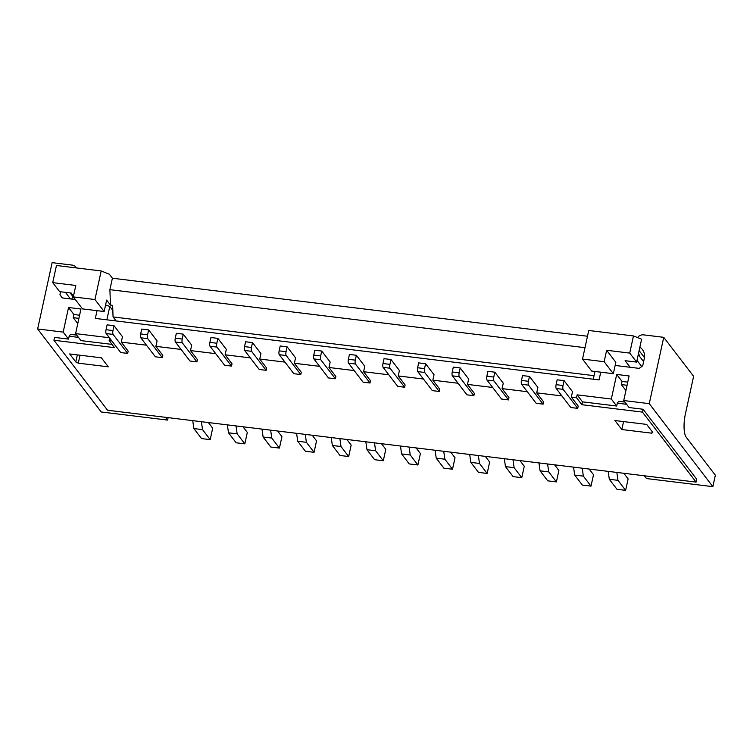 <?xml version="1.0" encoding="UTF-8"?>
<svg xmlns="http://www.w3.org/2000/svg" width="753" height="753" viewBox="0 0 753 753"><rect width="100%" height="100%" fill="white"/><g stroke="black" fill="none" stroke-linecap="round" stroke-linejoin="round"><path stroke-width="1.13" d="M638.243 354.644L639.843 356.724L638.535 353.317M615.841 362.278L606.645 350.277L604.151 361.713L613.347 373.714L615.841 362.278M604.151 361.713L582.511 359.068L591.707 371.069L613.347 373.714M460.224 367.963L453.297 367.116L452.233 371.982A3.05 0.922 97 0 0 452.384 375.841L466.935 394.836L473.863 395.683L474.286 393.725A3.05 0.922 97 0 0 474.352 393.386L467.462 384.397L468.648 378.966L460.224 367.963L459.161 372.829A3.05 0.922 97 0 0 459.302 376.688L473.863 395.683M637 360.358L641.744 366.551M639.843 356.724L643.617 361.647M608.17 471.369L609.318 479.294L616.98 489.299L625.63 490.354L628.124 478.917L623.813 473.279M630.129 367.276L625.084 360.687L636.624 362.089L629.724 353.091L606.645 350.277M521.773 477.675L514.111 467.669L505.461 466.615L513.122 476.611L521.773 477.675L524.267 466.229L519.947 460.601M514.111 467.669L512.972 459.744M582.511 359.068L588.752 330.482L633.461 335.942L641.603 339.217L636.624 362.089M633.461 335.942L629.724 353.091M505.461 466.615L504.312 458.69M639.862 347.227A12.199 11.107 -37.5 0 1 642.46 349.608A12.199 11.107 -37.5 0 1 644.314 358.437L642.695 365.873L639.184 368.377L615.145 365.45M643.09 409.256L642.469 412.107L696.092 482.108L696.723 479.247L643.09 409.256L629.094 407.542L623.729 400.54L629.094 375.954L616.688 374.439L622.053 381.442L621.366 384.585L625.912 390.525M538.932 462.916L540.08 470.841L547.742 480.838L556.392 481.901L548.73 471.896L547.591 463.97M556.392 481.901L558.886 470.465L554.566 464.827M556.241 388.52A3.05 0.922 97 0 1 556.1 384.661L557.154 379.804L564.082 380.651L572.506 391.645L571.32 397.076L578.21 406.074A3.05 0.922 97 0 1 578.144 406.404L577.72 408.361L570.793 407.524L556.241 388.52L563.159 389.367L577.72 408.361M644.464 357.6L639.118 350.625M589.185 469.053L593.505 474.691L591.011 486.127L582.361 485.064L574.699 475.068L573.551 467.142M487.003 380.067A3.05 0.922 97 0 1 486.862 376.208L487.916 371.351L494.843 372.189L503.268 383.192L502.082 388.623L508.972 397.622A3.05 0.922 97 0 1 508.906 397.951L508.482 399.909L501.554 399.062L487.003 380.067L493.921 380.914L508.482 399.909M609.318 479.294L617.968 480.348L616.829 472.423M540.08 470.841L548.73 471.896M521.481 380.434L528.399 381.282L529.463 376.425L522.535 375.578L521.481 380.434A3.05 0.922 97 0 0 521.622 384.294L536.174 403.297L543.101 404.135L543.525 402.177A3.05 0.922 97 0 0 543.591 401.848L536.701 392.85L561.917 395.927M626.618 404.305L617.309 403.166L616.688 406.027L611.323 399.024L577.137 394.854L576.516 397.716L581.881 404.709L582.502 401.857L577.137 394.854M617.309 403.166L618.702 401.311L624.896 402.064M616.688 374.439L611.323 399.024M627.748 382.138L622.053 381.442M616.688 406.027L582.502 401.857M642.469 412.107L581.881 404.709M651.816 433.191L621.818 429.53L614.919 420.532L646.658 424.4L652.785 432.401L651.816 433.191L652.164 431.601M644.389 475.792L646.498 478.55L712.856 486.654L649.265 403.664L623.729 400.54M621.818 429.53L623.55 421.586M712.856 486.654L715.35 475.218L686.237 437.22A18.298 5.535 97 0 1 685.381 414.065L693.607 376.321L663.732 337.325L643.533 334.859A6.099 5.553 -37.5 0 0 637.546 337.579M591.011 486.127L583.349 476.122L582.21 468.197M97.024 310.669L95.339 318.415L599.059 379.917L600.743 372.17M593.279 379.211L594.964 371.464M621.366 384.585L627.061 385.282M70.161 292.926L75.215 299.515M625.63 490.354L617.968 480.348M528.399 381.282A3.05 0.922 97 0 0 528.54 385.141L543.101 404.135M564.082 380.651L563.018 385.508A3.05 0.922 97 0 0 563.159 389.367M417.764 371.615A3.05 0.922 97 0 1 417.614 367.756L418.677 362.89L425.605 363.737L434.029 374.74L432.843 380.171L439.733 389.16A3.05 0.922 97 0 1 439.667 389.499L439.244 391.456L432.316 390.609L417.764 371.615L424.683 372.462L439.244 391.456M494.843 372.189L493.78 377.055A3.05 0.922 97 0 0 493.921 380.914M73.493 296.089L71.168 293.049L59.628 291.637L52.729 282.639L75.808 285.462L73.314 296.898L82.51 308.899L104.149 311.535L94.953 299.534L101.184 270.948L109.326 274.224L112.395 278.224L587.491 336.243M696.092 482.108L107.566 410.244L53.934 340.252L114.512 347.641L109.147 340.648L111.858 340.977M576.516 397.716L571.32 397.076M527.298 391.701L502.082 388.623M492.678 387.475L467.462 384.397M458.059 383.249L432.843 380.171M423.44 379.023L398.224 375.945L405.114 384.934A3.05 0.922 97 0 1 405.048 385.272L404.625 387.23L390.063 368.226A3.05 0.922 97 0 1 389.922 364.377L390.986 359.51L399.41 370.514L398.224 375.945M388.821 374.796L363.605 371.718L370.495 380.707A3.05 0.922 97 0 1 370.429 381.046L370.005 383.004L363.078 382.157L348.517 363.162L355.444 364L370.005 383.004M354.202 370.57L328.986 367.492L335.876 376.481A3.05 0.922 97 0 1 335.81 376.811L335.386 378.778L320.825 359.774A3.05 0.922 97 0 1 320.684 355.915L321.738 351.058L330.172 362.052L328.986 367.492M319.583 366.344L294.367 363.266L301.256 372.255A3.05 0.922 97 0 1 301.191 372.584L300.767 374.552L286.206 355.548A3.05 0.922 97 0 1 286.065 351.689L287.119 346.832L295.553 357.826L294.367 363.266M284.954 362.108L259.747 359.03L266.637 368.029A3.05 0.922 97 0 1 266.571 368.358L266.148 370.325L251.587 351.322A3.05 0.922 97 0 1 251.446 347.462L252.5 342.606L260.933 353.599L259.747 359.03M250.335 357.882L225.128 354.804L232.018 363.803A3.05 0.922 97 0 1 231.952 364.132L231.519 366.09L216.968 347.095A3.05 0.922 97 0 1 216.826 343.236L217.881 338.379L226.314 349.373L225.128 354.804M215.716 353.656L190.509 350.578L197.399 359.576A3.05 0.922 97 0 1 197.333 359.906L196.9 361.864L182.348 342.869A3.05 0.922 97 0 1 182.207 339.01L183.261 334.153L191.695 345.147L190.509 350.578M181.097 349.43L155.89 346.352L162.78 355.35A3.05 0.922 97 0 1 162.714 355.68L162.281 357.637L147.729 338.643A3.05 0.922 97 0 1 147.588 334.784L148.642 329.918L157.076 340.921L155.89 346.352M146.477 345.203L121.271 342.126L128.161 351.114A3.05 0.922 97 0 1 128.095 351.453L127.662 353.411L113.11 334.417A3.05 0.922 97 0 1 112.969 330.558L114.023 325.691L122.457 336.695L121.271 342.126M75.789 361.948L78.284 363.162L108.291 366.824L101.391 357.826L69.662 353.948L75.789 361.948L77.333 354.889M649.265 403.664L663.732 337.325M529.463 376.425L537.887 387.419L536.701 392.85M574.699 475.068L583.349 476.122M425.605 363.737L424.541 368.603A3.05 0.922 97 0 0 424.683 372.462M112.395 278.224L109.9 289.66L110.475 305.097L106.644 300.099L104.149 311.535M487.153 473.439L479.492 463.443L470.841 462.389L478.503 472.385L487.153 473.439L489.648 462.003L485.327 456.374M594.051 375.672L113.063 316.938L116.141 320.957M584.996 347.679L109.9 289.66M113.063 316.938L112.639 305.36L110.475 305.097M62.414 297.953L59.929 294.715L62.188 297.924L75.338 299.534M106.87 319.818L109.787 306.462L105.589 304.909M109.787 306.462L112.818 310.424M479.492 463.443L478.353 455.518M470.841 462.389L469.693 454.464M94.953 299.534L73.314 296.898M101.184 270.948L56.466 265.489L52.729 282.639M71.827 299.101A12.199 11.107 142.5 0 1 72.975 296.597M332.365 445.475L341.015 446.538L348.677 456.534L340.027 455.48L332.365 445.475L331.216 437.549M341.015 446.538L339.867 438.613M348.677 456.534L351.171 445.098L346.851 439.46M228.498 432.796L237.157 433.85L244.819 443.856L236.16 442.792L228.498 432.796L227.359 424.871M237.157 433.85L236.009 425.925M244.819 443.856L247.313 432.42L242.993 426.782M193.879 428.57L202.538 429.624L210.2 439.63L201.54 438.566L193.879 428.57L192.74 420.645M202.538 429.624L201.39 421.699M210.2 439.63L212.694 428.193L208.374 422.555M168.126 417.642L167.599 420.08L101.241 411.976L37.65 328.976L52.117 262.646L72.307 265.112A6.099 5.553 142.5 0 1 75.902 267.127A6.099 5.553 142.5 0 1 76.401 267.917M78.284 363.162L80.016 355.218M59.929 294.715L60.579 291.759M53.934 340.252L54.555 337.391L68.542 339.095L69.172 336.243L78.472 337.372M165.481 417.313L167.599 420.08M109.693 338.153L109.147 340.648M109.383 337.739L75.592 333.617L80.948 340.61L112.037 344.403M69.172 336.243L70.556 334.379L76.759 335.132M37.65 328.976L63.186 332.101L68.542 307.506L80.948 309.022L75.592 333.617M78.914 318.35L73.22 317.653L77.775 323.592M73.22 317.653L73.907 314.509L79.602 315.206M68.542 307.506L73.907 314.509M63.186 332.101L68.542 339.095M263.117 437.022L271.777 438.077L279.438 448.082L270.779 447.028L263.117 437.022L261.978 429.097M271.777 438.077L270.628 430.151M279.438 448.082L281.933 436.646L277.612 431.008M297.736 441.249L306.396 442.312L314.057 452.308L305.398 451.254L297.736 441.249L296.597 433.323M306.396 442.312L305.247 434.377M314.057 452.308L316.552 440.872L312.231 435.234M366.984 449.701L375.634 450.765L383.296 460.761L374.646 459.707L366.984 449.701L365.836 441.776M375.634 450.765L374.486 442.839M383.296 460.761L385.79 449.325L381.47 443.686M401.603 453.937L410.253 454.991L417.915 464.987L409.265 463.933L401.603 453.937L400.455 446.002M410.253 454.991L409.114 447.066M417.915 464.987L420.409 453.551L416.089 447.913M436.222 458.163L444.872 459.217L452.534 469.213L443.884 468.159L436.222 458.163L435.074 450.238M444.872 459.217L443.733 451.292M452.534 469.213L455.028 457.777L450.708 452.139M348.517 363.162A3.05 0.922 97 0 1 348.375 359.303L349.439 354.437L356.367 355.284L364.791 366.287L363.605 371.718M196.9 361.864L189.982 361.026L175.421 342.022A3.05 0.922 97 0 1 175.28 338.163L176.343 333.306L183.261 334.153M162.281 357.637L155.363 356.79L140.802 337.796A3.05 0.922 97 0 1 140.66 333.937L141.724 329.08L148.642 329.918M114.023 325.691L107.105 324.844L106.041 329.71A3.05 0.922 97 0 0 106.182 333.57L120.744 352.564L127.662 353.411M266.148 370.325L259.22 369.478L244.659 350.474A3.05 0.922 97 0 1 244.518 346.615L245.582 341.758L252.5 342.606M217.881 338.379L210.962 337.532L209.899 342.389A3.05 0.922 97 0 0 210.04 346.248L224.601 365.252L231.519 366.09M287.119 346.832L280.201 345.985L279.137 350.842A3.05 0.922 97 0 0 279.278 354.701L293.839 373.704L300.767 374.552M356.367 355.284L355.303 360.141A3.05 0.922 97 0 0 355.444 364M321.738 351.058L314.82 350.211L313.756 355.068A3.05 0.922 97 0 0 313.897 358.927L328.459 377.931L335.386 378.778M390.986 359.51L384.058 358.663L382.995 363.53A3.05 0.922 97 0 0 383.145 367.389L397.697 386.383L404.625 387.23M452.233 371.982L459.161 372.829M521.622 384.294L528.54 385.141M556.1 384.661L563.018 385.508M452.384 375.841L459.302 376.688M486.862 376.208L493.78 377.055M417.614 367.756L424.541 368.603M70.481 298.941L65.436 292.352M140.66 333.937L147.588 334.784M140.802 337.796L147.729 338.643M106.041 329.71L112.969 330.558M106.182 333.57L113.11 334.417M175.28 338.163L182.207 339.01M175.421 342.022L182.348 342.869M209.899 342.389L216.826 343.236M210.04 346.248L216.968 347.095M244.518 346.615L251.446 347.462M244.659 350.474L251.587 351.322M279.137 350.842L286.065 351.689M279.278 354.701L286.206 355.548M348.375 359.303L355.303 360.141M313.756 355.068L320.684 355.915M313.897 358.927L320.825 359.774M382.995 363.53L389.922 364.377M383.145 367.389L390.063 368.226M76.524 267.936L75.902 267.127"/></g></svg>
